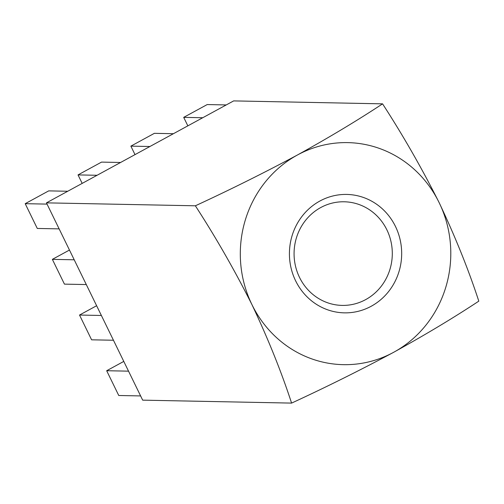 <?xml version="1.0" encoding="UTF-8"?>
<svg xmlns="http://www.w3.org/2000/svg" width="504" height="504" viewBox="0 0 504 504"><rect width="100%" height="100%" fill="white"/><g stroke="black" fill="none" stroke-linecap="round" stroke-linejoin="round"><path stroke-width="0.76" d="M371.209 306.256A59.226 56.133 -88.9 0 1 295.627 280.829A59.226 56.133 -88.9 0 1 319.889 201.027A59.226 56.133 -88.9 0 1 395.47 226.453A59.226 56.133 -88.9 0 1 371.209 306.256M320.733 207.553A51.818 49.115 91.1 0 0 295.331 265.362A51.818 49.115 91.1 0 0 342.166 305.405A51.818 49.115 91.1 0 0 365.639 299.628A51.818 49.115 91.1 0 0 391.041 241.826A51.818 49.115 91.1 0 0 344.213 201.783A51.818 49.115 91.1 0 0 320.733 207.553M382.567 103.849L233.654 100.901L46.444 202.854L142.676 400.151L291.589 403.099C326.554 386.946 360.581 370.012 393.662 352.29C425.565 334.631 453.94 317.583 478.8 301.146C468.518 269.646 455.301 236.817 439.154 202.665C421.892 168.342 403.03 135.4 382.567 103.849C357.714 120.28 329.332 137.327 297.436 154.993C264.348 172.708 230.328 189.649 195.363 205.796L46.444 202.854M195.363 205.796C215.825 237.346 234.681 270.289 251.943 304.611C268.09 338.764 281.308 371.593 291.589 403.099M251.943 304.611A111.044 105.242 91.1 0 0 393.662 352.29A111.044 105.242 91.1 0 0 439.154 202.665A111.044 105.242 -88.9 0 0 297.436 154.993A111.044 105.242 91.1 0 0 251.943 304.611M123.782 361.412L106.678 370.724L118.755 395.495L140.616 395.93M106.678 370.724L128.533 371.158M96.623 305.726L79.519 315.044L91.602 339.816L113.457 340.244M79.519 315.044L101.373 315.473M69.464 250.047L52.359 259.358L64.443 284.13L86.297 284.565M52.359 259.358L74.214 259.793M226.246 104.939L207.207 104.561L183.702 117.363L202.74 117.734M183.702 117.363L187.841 125.849M173.407 133.711L154.375 133.333L130.87 146.135L149.902 146.507M130.87 146.135L135.009 154.621M120.576 162.483L101.537 162.105L78.032 174.907L97.07 175.279M78.032 174.907L82.177 183.393M67.744 191.255L48.705 190.877L25.2 203.679L37.283 228.451L59.138 228.879M25.2 203.679L47.061 204.107"/></g></svg>
